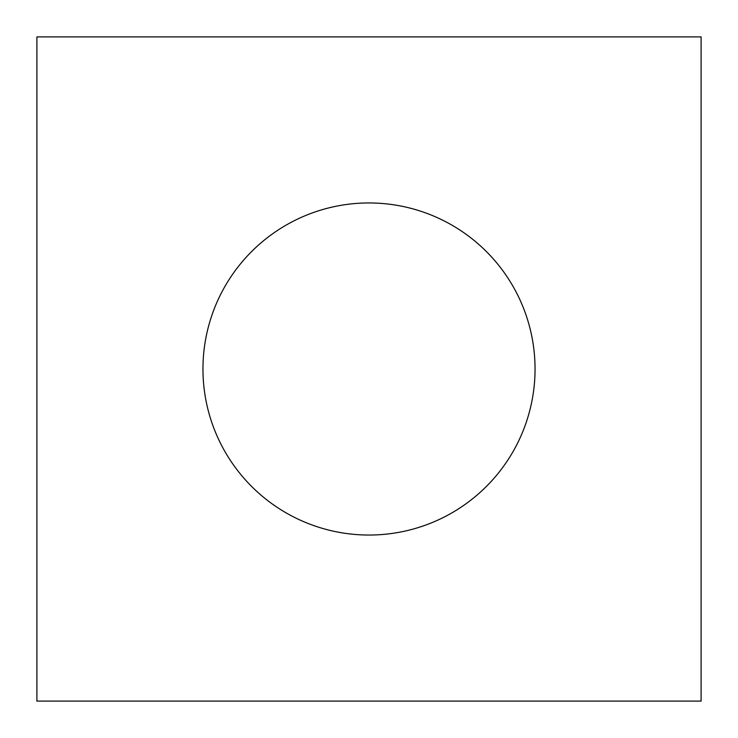 <?xml version="1.0" encoding="UTF-8"?>
<svg xmlns="http://www.w3.org/2000/svg" width="738" height="738" viewBox="0 0 738 738"><rect width="100%" height="100%" fill="white"/><g stroke="black" fill="none" stroke-linecap="round" stroke-linejoin="round"><path stroke-width="1.11" d="M701.1 701.1L36.9 701.1L36.9 36.9L701.1 36.9L701.1 701.1M535.05 369A166.05 166.05 0 0 0 285.975 225.201A166.05 166.05 0 0 0 285.975 512.799A166.05 166.05 0 0 0 535.05 369"/></g></svg>

